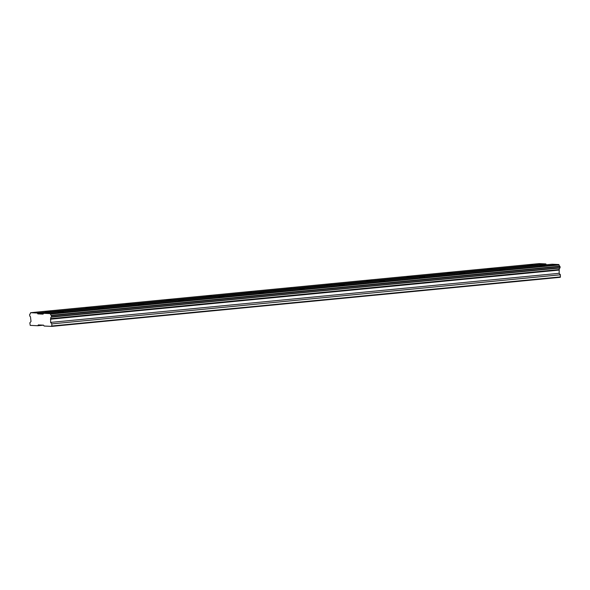 <?xml version="1.0" encoding="UTF-8"?>
<svg xmlns="http://www.w3.org/2000/svg" width="590" height="590" viewBox="0 0 590 590"><rect width="100%" height="100%" fill="white"/><g stroke="black" fill="none" stroke-linecap="round" stroke-linejoin="round"><path stroke-width="0.89" d="M51.573 316.793L559.962 268.015A1.401 0.863 -95.5 0 0 559.231 269.372A1.401 0.863 -95.5 0 0 559.246 269.549L559.128 273.31L560.412 274.785L560.257 277.3L51.714 326.395L44.11 326.034L43.549 325.164L38.306 324.913L37.819 325.739L30.215 325.378L29.847 322.841L31.012 321.476L30.577 317.693A1.401 0.863 -95.5 0 0 29.729 316.085L29.699 314.3A1.401 0.863 -95.5 0 0 30.385 313.143L30.643 312.7L37.281 313.017L37.841 313.887L43.085 314.138L43.579 313.32L50.216 313.629L50.511 314.094A1.401 0.863 -95.5 0 0 51.301 315.326L51.573 316.793L560.117 267.698L51.419 317.118A1.401 0.863 -95.5 0 0 50.688 318.475A1.401 0.863 -95.5 0 0 50.703 318.652L50.585 322.406L51.868 323.888L51.714 326.395M58.137 312.081L63.292 312.036L58.137 312.081M539.916 265.566L545.072 265.522L539.916 265.566M499.767 269.438L504.922 269.401L499.767 269.438M459.617 273.318L464.773 273.281L459.617 273.318M419.468 277.197L424.623 277.153L419.468 277.197M379.326 281.069L384.481 281.032L379.326 281.069M339.176 284.948L344.331 284.904L339.176 284.948M299.027 288.82L304.182 288.783L299.027 288.82M258.877 292.699L264.032 292.655L258.877 292.699M218.735 296.578L223.883 296.534L218.735 296.578M178.586 300.45L183.741 300.413L178.586 300.45M138.436 304.329L143.591 304.285L138.436 304.329M98.287 308.201L103.442 308.164L98.287 308.201M45.555 311.483L50.711 311.439L45.555 311.483M527.327 264.969L532.482 264.925L527.327 264.969M487.178 268.841L492.333 268.804L487.178 268.841M447.036 272.72L452.191 272.676L447.036 272.72M406.886 276.592L412.041 276.555L406.886 276.592M366.737 280.471L371.892 280.434L366.737 280.471M326.587 284.351L331.742 284.306L326.587 284.351M286.438 288.222L291.593 288.185L286.438 288.222M246.296 292.102L251.451 292.057L246.296 292.102M206.146 295.974L211.301 295.937L206.146 295.974M165.997 299.853L171.152 299.816L165.997 299.853M125.847 303.732L131.002 303.688L125.847 303.732M85.698 307.604L90.853 307.567L85.698 307.604M43.579 313.32L552.115 264.217L558.76 264.534L559.054 264.999A1.401 0.863 -95.5 0 0 559.844 266.223L560.117 267.698M30.643 312.7L539.186 263.605L545.824 263.914L546.37 264.77M51.957 325.99L560.5 276.887M50.511 314.094L559.054 264.999M559.844 266.223L51.301 315.326M558.76 264.534L50.216 313.629M37.841 313.887L43.564 313.334M545.824 263.914L37.281 313.017M37.819 325.739L43.564 325.186M51.868 323.888L560.412 274.785M50.585 322.406L559.128 273.31M50.452 319.197L558.988 270.095M559.246 269.549L50.703 318.652M560.065 266.577L51.529 315.672"/></g></svg>
